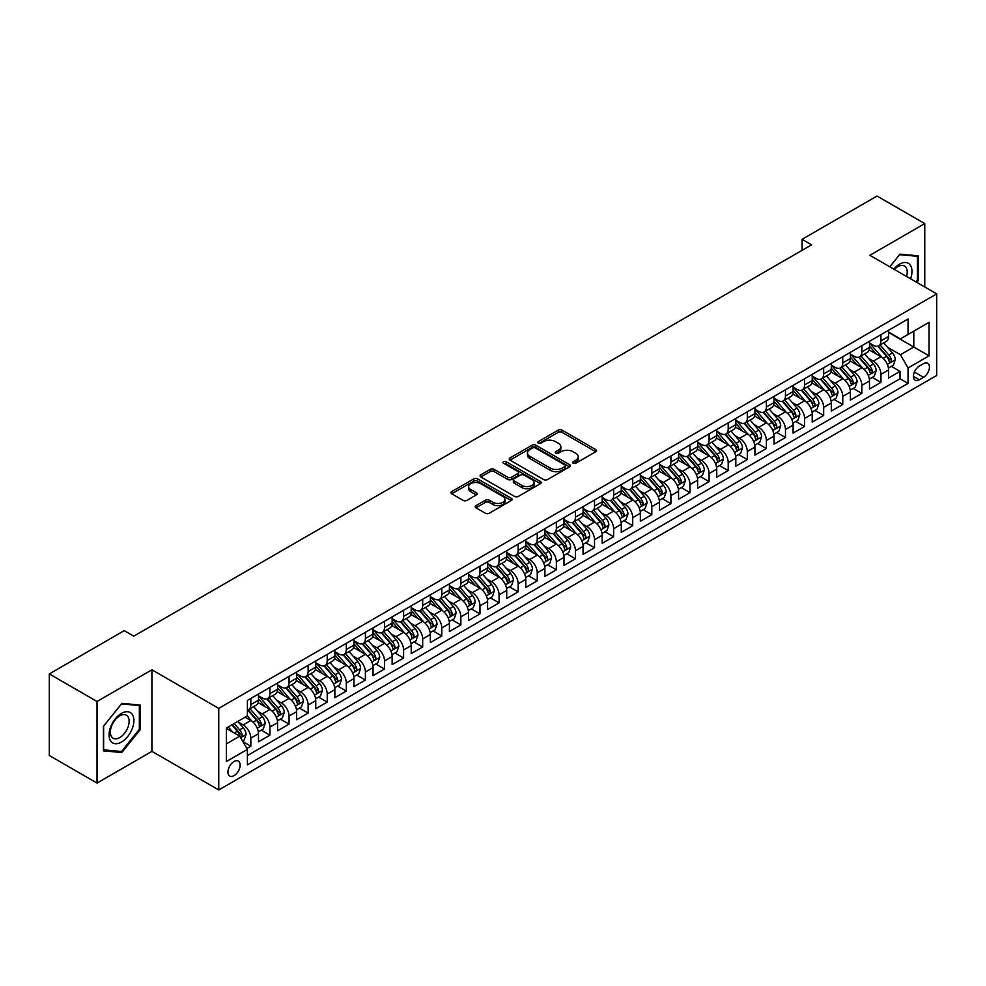 <?xml version="1.0" encoding="UTF-8"?>
<svg xmlns="http://www.w3.org/2000/svg" width="986" height="986" viewBox="0 0 986 986"><rect width="100%" height="100%" fill="white"/><g stroke="black" fill="none" stroke-linecap="round" stroke-linejoin="round"><path stroke-width="1.48" d="M573.199 463.235A1.861 1.072 0 0 0 575.824 463.235L595.741 451.748A2.65 1.528 0 0 0 596.518 450.664A2.65 1.528 0 0 0 595.741 449.579L562.008 430.106A2.65 1.528 0 0 0 558.249 430.106L538.344 441.592A1.861 1.072 0 0 0 537.801 442.357A1.861 1.072 0 0 0 538.344 443.108A1.861 1.072 0 0 0 540.969 443.108L543.545 441.629A8.48 4.893 0 0 1 555.537 441.629L558.347 443.244A8.48 4.893 0 0 1 560.837 446.707A8.48 4.893 0 0 1 558.347 450.171L555.771 451.662A1.861 1.072 0 0 0 555.229 452.414A1.861 1.072 0 0 0 555.771 453.178A1.861 1.072 0 0 0 558.396 453.178L560.972 451.687A8.48 4.893 0 0 1 572.965 451.687L575.775 453.313A8.48 4.893 0 0 1 578.264 456.777A8.48 4.893 0 0 1 575.775 460.24L573.199 461.719A1.861 1.072 0 0 0 572.656 462.483A1.861 1.072 0 0 0 573.199 463.235L573.199 461.719M234.039 775.625A8.64 4.992 120 0 0 239.684 768.008A8.64 4.992 120 0 0 238.353 761.081A8.64 4.992 120 0 0 234.039 761.512A8.64 4.992 120 0 0 228.395 769.129A8.64 4.992 120 0 0 229.713 776.056A8.64 4.992 120 0 0 234.039 775.625M475.979 505.633A2.65 1.528 0 0 0 475.203 506.705A2.65 1.528 0 0 0 475.979 507.79L485.445 513.262A2.65 1.528 0 0 0 489.192 513.262L511.303 500.494A2.65 1.528 0 0 0 512.079 499.409A2.65 1.528 0 0 0 511.303 498.324L477.569 478.851A2.65 1.528 0 0 0 473.822 478.851L451.711 491.62A2.65 1.528 0 0 0 450.935 492.704A2.65 1.528 0 0 0 451.711 493.776L463.137 500.383A2.65 1.528 0 0 0 466.883 500.383L476.349 494.923A2.65 1.528 0 0 0 477.125 493.838A2.65 1.528 0 0 0 476.349 492.753L470.679 489.475A7.087 4.092 0 0 1 468.609 486.591A7.087 4.092 0 0 1 472.984 482.807A7.087 4.092 0 0 1 480.712 483.695L502.922 496.513A7.087 4.092 0 0 1 504.992 499.409A7.087 4.092 0 0 1 500.617 503.193A7.087 4.092 0 0 1 492.889 502.305L489.192 500.161A2.65 1.528 0 0 0 485.445 500.161L475.979 505.633L475.979 507.79L485.445 502.367L485.445 500.161M151.93 669.79L97.035 701.49L49.3 673.931L49.3 755.51L97.035 783.069L151.93 751.369L218.756 789.959L218.756 708.379L151.93 669.79L151.93 751.369M924.769 286.988L924.769 223.6L869.874 255.3L936.7 293.877L218.756 708.379M924.769 223.6L877.035 196.041L802.086 239.315L802.086 250.333M49.3 673.931L124.248 630.658L133.788 636.167L811.638 244.824L802.086 239.315M543.73 479.603A2.65 1.528 0 0 0 547.476 479.603L569.588 466.834A2.65 1.528 0 0 0 570.364 465.749A2.65 1.528 0 0 0 569.588 464.677L535.854 445.191A2.65 1.528 0 0 0 532.107 445.191L509.996 457.96A2.65 1.528 0 0 0 509.22 459.045A2.65 1.528 0 0 0 509.996 460.129L543.73 479.603M504.265 463.642A1.861 1.072 0 0 1 506.151 463.901L506.151 461.695L540.451 481.501A2.65 1.528 0 0 1 541.228 482.585A2.65 1.528 0 0 1 540.451 483.658L518.328 496.426A2.65 1.528 0 0 1 514.581 496.426L480.848 476.953L490.313 471.53L490.313 469.324L480.848 474.796A2.65 1.528 0 0 0 480.071 475.868A2.65 1.528 0 0 0 480.848 476.953L480.848 474.796M490.313 471.53A2.65 1.528 0 0 1 494.06 471.53L494.06 469.324A2.65 1.528 0 0 0 490.313 469.324M494.06 469.324L507.741 477.224A2.65 1.528 0 0 0 511.487 477.224L517.773 473.6A2.65 1.528 0 0 0 518.55 472.516A2.65 1.528 0 0 0 517.773 471.431L503.526 463.21A1.861 1.072 0 0 1 502.983 462.459A1.861 1.072 0 0 1 504.129 461.46A1.861 1.072 0 0 1 506.151 461.695M246.882 748.485L250.838 746.192L242.913 741.62M238.402 722.146L243.197 724.92A10.797 6.236 60 0 1 250.838 738.144L258.48 733.732L258.48 741.78L269.93 735.174L261.241 730.158M257.506 711.128L262.301 713.889A10.797 6.236 60 0 1 269.93 727.126L277.571 722.713L277.571 730.762L289.021 724.143L280.344 719.127M276.598 700.097L281.392 702.87A10.797 6.236 60 0 1 289.021 716.095L296.663 711.682L296.663 719.731L308.125 713.125L299.436 708.108M295.689 689.078L300.483 691.839A10.797 6.236 60 0 1 308.125 705.076L315.754 700.664L315.754 708.712L327.216 702.094L318.527 697.077M314.78 678.048L319.575 680.821A10.797 6.236 60 0 1 327.216 694.045L334.858 689.633L334.858 697.681L346.308 691.075L337.619 686.059M333.872 667.029L338.666 669.79A10.797 6.236 60 0 1 346.308 683.027L353.949 678.615L353.949 686.663L365.399 680.044L356.71 675.028M352.976 655.998L357.77 658.771A10.797 6.236 60 0 1 365.399 671.996L373.041 667.596L373.041 675.644L384.503 669.026L375.814 664.009M372.067 644.98L376.862 647.753A10.797 6.236 60 0 1 384.503 660.977L392.132 656.565L392.132 664.613L403.594 657.995L394.905 652.978M391.159 633.961L395.953 636.722A10.797 6.236 60 0 1 403.594 649.959L411.224 645.547L411.224 653.595L422.686 646.976L413.997 641.96M410.25 622.93L415.044 625.703A10.797 6.236 60 0 1 422.686 638.928L430.327 634.516L430.327 642.564L441.777 635.958L433.088 630.941M429.354 611.912L434.148 614.672A10.797 6.236 60 0 1 441.777 627.909L449.419 623.497L449.419 631.545L460.869 624.927L452.192 619.911M448.445 600.881L453.24 603.654A10.797 6.236 60 0 1 460.869 616.879L468.51 612.466L468.51 620.514L479.972 613.908L471.283 608.892M467.537 589.862L472.331 592.623A10.797 6.236 60 0 1 479.972 605.86L487.602 601.448L487.602 609.496L499.064 602.877L490.375 597.861M486.628 578.831L491.422 581.604A10.797 6.236 60 0 1 499.064 594.829L506.705 590.429L506.705 598.477L518.155 591.859L509.466 586.843M505.719 567.813L510.514 570.586A10.797 6.236 60 0 1 518.155 583.811L525.797 579.398L525.797 587.446L537.247 580.828L528.558 575.812M524.823 556.794L529.618 559.555A10.797 6.236 60 0 1 537.247 572.78L544.888 568.38L544.888 576.428L556.35 569.809L547.661 564.793M543.915 545.763L548.709 548.536A10.797 6.236 60 0 1 556.35 561.761L563.98 557.349L563.98 565.397L575.442 558.791L566.753 553.775M563.006 534.745L567.8 537.506A10.797 6.236 60 0 1 575.442 550.743L583.071 546.33L583.071 554.379L594.533 547.76L585.844 542.744M582.097 523.714L586.892 526.487A10.797 6.236 60 0 1 594.533 539.712L602.175 535.299L602.175 543.348L613.625 536.741L604.936 531.725M601.201 512.695L605.996 515.456A10.797 6.236 60 0 1 613.625 528.693L621.266 524.281L621.266 532.329L632.716 525.711L624.039 520.694M620.293 501.664L625.087 504.438A10.797 6.236 60 0 1 632.716 517.662L640.358 513.262L640.358 521.298L651.82 514.692L643.131 509.676M639.384 490.646L644.178 493.419A10.797 6.236 60 0 1 651.82 506.644L659.449 502.231L659.449 510.28L670.911 503.661L662.222 498.645M658.475 479.627L663.27 482.388A10.797 6.236 60 0 1 670.911 495.613L678.553 491.213L678.553 499.261L690.003 492.643L681.314 487.626M677.567 468.596L682.361 471.37A10.797 6.236 60 0 1 690.003 484.594L697.644 480.182L697.644 488.23L709.094 481.624L700.405 476.608M696.671 457.578L701.465 460.339A10.797 6.236 60 0 1 709.094 473.576L716.736 469.163L716.736 477.212L728.198 470.593L719.509 465.577M715.762 446.547L720.556 449.32A10.797 6.236 60 0 1 728.198 462.545L735.827 458.133L735.827 466.181L747.289 459.575L738.6 454.558M734.853 435.529L739.648 438.289A10.797 6.236 60 0 1 747.289 451.526L754.919 447.114L754.919 455.162L766.381 448.544L757.692 443.527M753.945 424.498L758.739 427.271A10.797 6.236 60 0 1 766.381 440.495L774.022 436.095L774.022 444.131L785.472 437.525L776.783 432.509M773.049 413.479L777.831 416.252A10.797 6.236 60 0 1 785.472 429.477L793.114 425.065L793.114 433.113L804.564 426.494L795.875 421.478M792.14 402.461L796.934 405.221A10.797 6.236 60 0 1 804.564 418.446L812.205 414.046L812.205 422.094L823.667 415.476L814.978 410.459M811.231 391.43L816.026 394.203A10.797 6.236 60 0 1 823.667 407.428L831.297 403.015L831.297 411.063L842.759 404.445L834.07 399.441M830.323 380.411L835.117 383.172A10.797 6.236 60 0 1 842.759 396.409L850.4 391.997L850.4 400.045L861.85 393.426L853.161 388.41M849.414 369.38L854.209 372.153A10.797 6.236 60 0 1 861.85 385.378L869.492 380.966L869.492 389.014L880.942 382.408L880.942 374.36A10.797 6.236 -120 0 0 873.313 361.123L868.518 358.362M872.253 377.391L880.942 382.408M258.48 733.732A10.797 6.236 -120 0 0 250.838 720.507L245.107 717.204M277.571 722.713A10.797 6.236 -120 0 0 269.93 709.476L258.122 702.661M296.663 711.682A10.797 6.236 -120 0 0 289.021 698.458L277.214 691.642M315.754 700.664A10.797 6.236 -120 0 0 308.125 687.439L296.318 680.611M334.858 689.633A10.797 6.236 -120 0 0 327.216 676.408L315.409 669.593M353.949 678.615A10.797 6.236 -120 0 0 346.308 665.39L334.5 658.574M373.041 667.596A10.797 6.236 -120 0 0 365.399 654.359L353.592 647.543M392.132 656.565A10.797 6.236 -120 0 0 384.503 643.34L372.683 636.525M411.224 645.547A10.797 6.236 -120 0 0 403.594 632.309L391.787 625.494M430.327 634.516A10.797 6.236 -120 0 0 422.686 621.291L410.879 614.475M449.419 623.497A10.797 6.236 -120 0 0 441.777 610.272L429.97 603.444M468.51 612.466A10.797 6.236 -120 0 0 460.869 599.241L449.061 592.426M487.602 601.448A10.797 6.236 -120 0 0 479.972 588.223L468.165 581.407M506.705 590.429A10.797 6.236 -120 0 0 499.064 577.192L487.257 570.376M525.797 579.398A10.797 6.236 -120 0 0 518.155 566.174L506.348 559.358M544.888 568.38A10.797 6.236 -120 0 0 537.247 555.143L525.439 548.327M563.98 557.349A10.797 6.236 -120 0 0 556.35 544.124L544.531 537.308M583.071 546.33A10.797 6.236 -120 0 0 575.442 533.106L563.635 526.277M602.175 535.299A10.797 6.236 -120 0 0 594.533 522.075L582.726 515.259M621.266 524.281A10.797 6.236 -120 0 0 613.625 511.056L601.817 504.24M640.358 513.262A10.797 6.236 -120 0 0 632.716 500.025L620.909 493.21M659.449 502.231A10.797 6.236 -120 0 0 651.82 489.007L640.013 482.191M678.553 491.213A10.797 6.236 -120 0 0 670.911 477.976L659.104 471.16M697.644 480.182A10.797 6.236 -120 0 0 690.003 466.957L678.195 460.142M716.736 469.163A10.797 6.236 -120 0 0 709.094 455.926L697.287 449.111M735.827 458.133A10.797 6.236 -120 0 0 728.198 444.908L716.378 438.092M754.919 447.114A10.797 6.236 -120 0 0 747.289 433.889L735.482 427.061M774.022 436.095A10.797 6.236 -120 0 0 766.381 422.858L754.573 416.043M793.114 425.065A10.797 6.236 -120 0 0 785.472 411.84L773.665 405.024M812.205 414.046A10.797 6.236 -120 0 0 804.564 400.809L792.756 393.993M831.297 403.015A10.797 6.236 -120 0 0 823.667 389.79L811.86 382.975M850.4 391.997A10.797 6.236 -120 0 0 842.759 378.76L830.952 371.944M869.492 380.966A10.797 6.236 -120 0 0 861.85 367.741L850.043 360.925M923.525 363.661L919.322 366.089A8.369 4.831 120 0 0 913.862 373.46A8.369 4.831 120 0 0 915.144 380.177A8.369 4.831 120 0 0 919.322 379.758L923.525 377.33A8.369 4.831 120 0 0 928.997 369.96A8.369 4.831 120 0 0 927.715 363.242A8.369 4.831 120 0 0 923.525 363.661M218.756 789.959L936.7 375.456L936.7 293.877M226.398 743.875L239.758 736.16L247.4 749.385L247.4 764.828L908.057 383.394L908.057 367.963L900.415 354.738L887.61 347.331M247.4 749.385L226.398 761.512L226.398 728.001L247.4 715.873L247.4 700.442L908.057 319.02L908.057 334.451L929.058 322.323L929.058 355.835L908.057 367.963M258.48 695.808L262.301 698.014A10.797 6.236 60 0 0 267.699 698.556L275.328 694.144A10.797 6.236 -120 0 0 277.571 689.202L277.571 683.027M277.571 684.789L281.392 686.995A10.797 6.236 60 0 0 286.79 687.525L294.432 683.113A10.797 6.236 -120 0 0 296.663 678.171L296.663 671.996M296.663 673.758L300.483 675.965A10.797 6.236 60 0 0 305.882 676.507L313.523 672.095A10.797 6.236 -120 0 0 315.754 667.152L315.754 660.977M315.754 662.74L319.575 664.946A10.797 6.236 60 0 0 324.973 665.476L332.615 661.076A10.797 6.236 -120 0 0 334.858 656.121L334.858 649.947M334.858 651.721L338.666 653.915A10.797 6.236 60 0 0 344.077 654.457L351.706 650.045A10.797 6.236 -120 0 0 353.949 645.103L353.949 638.928M353.949 640.69L357.77 642.897A10.797 6.236 60 0 0 363.168 643.427L370.81 639.027A10.797 6.236 -120 0 0 373.041 634.072L373.041 627.909M373.041 629.672L376.862 631.878A10.797 6.236 60 0 0 382.26 632.408L389.901 627.996A10.797 6.236 -120 0 0 392.132 623.053L392.132 616.879M392.132 618.641L395.953 620.847A10.797 6.236 60 0 0 401.351 621.39L408.993 616.977A10.797 6.236 -120 0 0 411.224 612.035L411.224 605.86M411.224 607.622L415.044 609.829A10.797 6.236 60 0 0 420.443 610.359L428.084 605.946A10.797 6.236 -120 0 0 430.327 601.004L430.327 594.829M430.327 596.592L434.148 598.798A10.797 6.236 60 0 0 439.546 599.34L447.176 594.928A10.797 6.236 -120 0 0 449.419 589.985L449.419 583.811M449.419 585.573L453.24 587.779A10.797 6.236 60 0 0 458.638 588.309L466.279 583.909A10.797 6.236 -120 0 0 468.51 578.955L468.51 572.78M468.51 574.555L472.331 576.748A10.797 6.236 60 0 0 477.729 577.291L485.371 572.878A10.797 6.236 -120 0 0 487.602 567.936L487.602 561.761M487.602 563.524L491.422 565.73A10.797 6.236 60 0 0 496.821 566.26L504.462 561.86A10.797 6.236 -120 0 0 506.705 556.905L506.705 550.743M506.705 552.505L510.514 554.711A10.797 6.236 60 0 0 515.924 555.241L523.554 550.829A10.797 6.236 -120 0 0 525.797 545.887L525.797 539.712M525.797 541.474L529.618 543.68A10.797 6.236 60 0 0 535.016 544.223L542.645 539.81A10.797 6.236 -120 0 0 544.888 534.868L544.888 528.693M544.888 530.456L548.709 532.662A10.797 6.236 60 0 0 554.107 533.192L561.749 528.779A10.797 6.236 -120 0 0 563.98 523.837L563.98 517.662M563.98 519.425L567.8 521.631A10.797 6.236 60 0 0 573.199 522.173L580.84 517.761A10.797 6.236 -120 0 0 583.071 512.819L583.071 506.644M583.071 508.406L586.892 510.612A10.797 6.236 60 0 0 592.29 511.142L599.932 506.73A10.797 6.236 -120 0 0 602.175 501.788L602.175 495.613M602.175 497.388L605.996 499.582A10.797 6.236 60 0 0 611.394 500.124L619.023 495.711A10.797 6.236 -120 0 0 621.266 490.769L621.266 484.594M621.266 486.357L625.087 488.563A10.797 6.236 60 0 0 630.485 489.093L638.127 484.693A10.797 6.236 -120 0 0 640.358 479.738L640.358 473.576M640.358 475.338L644.178 477.544A10.797 6.236 60 0 0 649.577 478.074L657.218 473.662A10.797 6.236 -120 0 0 659.449 468.72L659.449 462.545M659.449 464.307L663.27 466.514A10.797 6.236 60 0 0 668.668 467.056L676.31 462.644A10.797 6.236 -120 0 0 678.553 457.701L678.553 451.526M678.553 453.289L682.361 455.495A10.797 6.236 60 0 0 687.772 456.025L695.401 451.613A10.797 6.236 -120 0 0 697.644 446.67L697.644 440.495M697.644 442.258L701.465 444.464A10.797 6.236 60 0 0 706.863 445.006L714.493 440.594A10.797 6.236 -120 0 0 716.736 435.652L716.736 429.477M716.736 431.239L720.556 433.446A10.797 6.236 60 0 0 725.955 433.976L733.596 429.563A10.797 6.236 -120 0 0 735.827 424.621L735.827 418.446M735.827 420.209L739.648 422.415A10.797 6.236 60 0 0 745.046 422.957L752.688 418.545A10.797 6.236 -120 0 0 754.919 413.602L754.919 407.428M754.919 409.19L758.739 411.396A10.797 6.236 60 0 0 764.138 411.926L771.779 407.526A10.797 6.236 -120 0 0 774.022 402.571L774.022 396.397M774.022 398.171L777.831 400.378A10.797 6.236 60 0 0 783.241 400.908L790.871 396.495A10.797 6.236 -120 0 0 793.114 391.553L793.114 385.378M793.114 387.141L796.934 389.347A10.797 6.236 60 0 0 802.333 389.877L809.974 385.477A10.797 6.236 -120 0 0 812.205 380.534L812.205 374.36M812.205 376.122L816.026 378.328A10.797 6.236 60 0 0 821.424 378.858L829.066 374.446A10.797 6.236 -120 0 0 831.297 369.503L831.297 363.329M831.297 365.091L835.117 367.297A10.797 6.236 60 0 0 840.516 367.84L848.157 363.427A10.797 6.236 -120 0 0 850.4 358.485L850.4 352.31M850.4 354.073L854.209 356.279A10.797 6.236 60 0 0 859.619 356.809L867.249 352.396A10.797 6.236 -120 0 0 869.492 347.454L869.492 341.279M247.4 755.559L900.033 378.76L900.033 371.377L888.583 377.995L888.583 369.947A10.797 6.236 -120 0 0 880.942 356.722L869.134 349.894M869.492 343.042L873.313 345.248A10.797 6.236 -120 0 0 878.711 345.79A10.797 6.236 -120 0 0 880.942 340.848L880.942 334.673M878.711 345.79L886.34 341.378A10.797 6.236 -120 0 0 888.583 336.436L888.583 330.261M250.838 698.458L250.838 704.633A10.797 6.236 60 0 1 248.608 709.575A10.797 6.236 60 0 1 247.4 710.006M248.608 709.575L256.237 705.163A10.797 6.236 -120 0 0 258.48 700.22L258.48 694.045M269.93 687.439L269.93 693.602A10.797 6.236 60 0 1 267.699 698.556M289.021 676.408L289.021 682.583A10.797 6.236 60 0 1 286.79 687.525M308.125 665.39L308.125 671.565A10.797 6.236 60 0 1 305.882 676.507M327.216 654.359L327.216 660.534A10.797 6.236 60 0 1 324.973 665.476M346.308 643.34L346.308 649.515A10.797 6.236 60 0 1 344.077 654.457M365.399 632.309L365.399 638.484A10.797 6.236 60 0 1 363.168 643.427M384.503 621.291L384.503 627.466A10.797 6.236 60 0 1 382.26 632.408M403.594 610.272L403.594 616.435A10.797 6.236 60 0 1 401.351 621.39M422.686 599.241L422.686 605.416A10.797 6.236 60 0 1 420.443 610.359M441.777 588.223L441.777 594.398A10.797 6.236 60 0 1 439.546 599.34M460.869 577.192L460.869 583.367A10.797 6.236 60 0 1 458.638 588.309M479.972 566.174L479.972 572.348A10.797 6.236 60 0 1 477.729 577.291M499.064 555.143L499.064 561.317A10.797 6.236 60 0 1 496.821 566.26M518.155 544.124L518.155 550.299A10.797 6.236 60 0 1 515.924 555.241M537.247 533.093L537.247 539.268A10.797 6.236 60 0 1 535.016 544.223M556.35 522.075L556.35 528.25A10.797 6.236 60 0 1 554.107 533.192M575.442 511.056L575.442 517.219A10.797 6.236 60 0 1 573.199 522.173M594.533 500.025L594.533 506.2A10.797 6.236 60 0 1 592.29 511.142M613.625 489.007L613.625 495.182A10.797 6.236 60 0 1 611.394 500.124M632.716 477.976L632.716 484.151A10.797 6.236 60 0 1 630.485 489.093M651.82 466.957L651.82 473.132A10.797 6.236 60 0 1 649.577 478.074M670.911 455.926L670.911 462.101A10.797 6.236 60 0 1 668.668 467.056M690.003 444.908L690.003 451.083A10.797 6.236 60 0 1 687.772 456.025M709.094 433.889L709.094 440.052A10.797 6.236 60 0 1 706.863 445.006M728.198 422.858L728.198 429.033A10.797 6.236 60 0 1 725.955 433.976M747.289 411.84L747.289 418.015A10.797 6.236 60 0 1 745.046 422.957M766.381 400.809L766.381 406.984A10.797 6.236 60 0 1 764.138 411.926M785.472 389.79L785.472 395.965A10.797 6.236 60 0 1 783.241 400.908M804.564 378.76L804.564 384.934A10.797 6.236 60 0 1 802.333 389.877M823.667 367.741L823.667 373.916A10.797 6.236 60 0 1 821.424 378.858M842.759 356.722L842.759 362.885A10.797 6.236 60 0 1 840.516 367.84M861.85 345.692L861.85 351.866A10.797 6.236 60 0 1 859.619 356.809M861.85 385.378L861.85 393.426M842.759 396.409L842.759 404.445M823.667 407.428L823.667 415.476M804.564 418.446L804.564 426.494M785.472 429.477L785.472 437.525M766.381 440.495L766.381 448.544M747.289 451.526L747.289 459.575M728.198 462.545L728.198 470.593M709.094 473.576L709.094 481.624M690.003 484.594L690.003 492.643M670.911 495.613L670.911 503.661M651.82 506.644L651.82 514.692M632.716 517.662L632.716 525.711M613.625 528.693L613.625 536.741M594.533 539.712L594.533 547.76M575.442 550.743L575.442 558.791M556.35 561.761L556.35 569.809M537.247 572.78L537.247 580.828M518.155 583.811L518.155 591.859M499.064 594.829L499.064 602.877M479.972 605.86L479.972 613.908M460.869 616.879L460.869 624.927M441.777 627.909L441.777 635.958M422.686 638.928L422.686 646.976M403.594 649.959L403.594 657.995M384.503 660.977L384.503 669.026M365.399 671.996L365.399 680.044M346.308 683.027L346.308 691.075M327.216 694.045L327.216 702.094M308.125 705.076L308.125 713.125M289.021 716.095L289.021 724.143M269.93 727.126L269.93 735.174M250.838 738.144L250.838 746.192M239.758 736.16L226.398 728.444M900.415 354.738L913.788 347.01L913.788 331.136L929.058 322.323M888.583 332.467L929.058 355.835M888.583 332.023L900.415 338.864L908.057 334.451M97.035 701.49L97.035 783.069M891.356 366.361L900.033 371.377M900.033 378.76L908.057 383.394M916.758 282.366L918.373 280.369L918.373 255.805L899.947 254.154L889.779 266.799M103.431 750.864L121.857 752.515L140.283 729.591L140.283 705.027L121.857 703.375L103.431 726.3L103.431 750.864M917.411 279.814L918.373 280.369M139.334 729.036L140.283 729.591M119.91 751.394L121.857 752.515M573.938 463.506L575.775 462.446A8.48 4.893 0 0 0 578.264 458.983L578.264 456.777M560.837 446.707L560.837 448.913A8.48 4.893 0 0 1 558.347 452.377L556.511 453.437M595.741 449.579L595.741 451.748L562.008 432.312A2.65 1.528 0 0 0 558.249 432.312L539.083 443.38M569.563 466.859L535.854 447.397A2.65 1.528 0 0 0 532.107 447.397L510.033 460.154L509.996 457.96M564.904 466.514A1.861 1.072 0 0 0 565.446 465.749A1.861 1.072 0 0 0 564.904 464.998L535.299 447.903A1.861 1.072 0 0 0 532.674 447.903L529.95 449.468A8.48 4.893 0 0 0 527.473 452.931A8.48 4.893 0 0 0 529.95 456.395L550.2 468.079A8.48 4.893 0 0 0 562.193 468.079L564.904 466.514L564.904 468.72A1.861 1.072 0 0 0 565.446 467.956L565.446 465.749M527.473 452.931L527.473 455.138A8.48 4.893 0 0 0 529.95 458.601L529.95 456.395M564.904 468.72L562.193 470.285A8.48 4.893 0 0 1 550.2 470.285L529.95 458.601M494.06 471.53L507.741 479.43A2.65 1.528 0 0 0 511.487 479.43L517.773 475.807A2.65 1.528 0 0 0 518.55 474.722L518.55 472.516M506.151 463.901L540.414 483.682M521.939 485.42A7.087 4.092 0 0 0 529.667 486.308A7.087 4.092 0 0 0 534.042 482.524A7.087 4.092 0 0 0 531.972 479.627L524.145 475.116A2.65 1.528 0 0 0 520.398 475.116L514.113 478.74A2.65 1.528 0 0 0 513.336 479.825A2.65 1.528 0 0 0 514.113 480.909L521.939 485.42L521.939 487.626A7.087 4.092 0 0 0 529.667 488.514A7.087 4.092 0 0 0 534.042 484.73L534.042 482.524M513.336 479.825L513.336 482.031A2.65 1.528 0 0 0 514.113 483.103L514.113 480.909M521.939 487.626L514.113 483.103M504.992 499.409L504.992 501.615A7.087 4.092 0 0 1 500.617 505.399A7.087 4.092 0 0 1 492.889 504.512L489.192 502.367A2.65 1.528 0 0 0 485.445 502.367M468.609 486.591L468.609 488.785A7.087 4.092 0 0 0 470.679 491.681L470.679 489.475M476.312 494.935L470.679 491.681M511.266 500.506L477.569 481.057A2.65 1.528 0 0 0 473.822 481.057L451.736 493.801L451.711 491.62M888.423 368.049L893.353 365.202L895.263 359.693A7.161 4.129 -120 0 0 892.478 352.976L883.752 342.869M882.002 357.413L871.661 345.433A20.657 11.931 -120 0 0 869.492 343.165M876.332 354.048L870.539 347.355A17.144 9.897 -120 0 0 869.492 346.197M877.737 346.172L886.562 356.39A7.161 4.129 60 0 1 889.113 361.32C890.185 362.762 890.95 362.318 891.406 360.001A7.161 4.129 -120 0 0 888.854 355.071L880.128 344.964M878.255 346.012L887.733 356.981A3.648 2.108 60 0 1 888.657 358.411L891.406 360.001M889.113 361.32L889.631 362.17M910.559 278.791A17.551 10.131 120 0 0 899.565 264.174A17.551 10.131 120 0 0 893.809 269.116M906.553 276.474A13.286 7.678 120 0 0 904.47 265.986A13.286 7.678 120 0 0 897.827 266.651A13.286 7.678 120 0 0 894.339 269.424M889.816 266.812L899.565 254.696L917.411 256.298L917.411 280.098L915.957 281.91M916.228 255.608L917.411 256.298M132.223 728.691A17.551 10.131 120 0 0 127.687 711.732A17.551 10.131 120 0 0 110.728 726.768A17.551 10.131 120 0 0 115.276 743.715A17.551 10.131 120 0 0 132.223 728.691M127.872 727.446A13.286 7.678 120 0 0 126.381 715.207A13.286 7.678 120 0 0 111.603 725.992A13.286 7.678 120 0 0 113.094 738.231A13.286 7.678 120 0 0 127.872 727.446M103.629 749.939L103.629 726.127L121.475 703.918L139.334 705.52L139.334 729.32L121.475 751.529L103.431 749.828M138.151 704.83L139.334 705.52M869.332 379.08L874.262 376.233L876.172 370.711A7.161 4.129 -120 0 0 873.386 363.994L864.66 353.9M862.91 368.444L852.57 356.464A20.657 11.931 -120 0 0 850.4 354.184M857.241 365.079L851.448 358.374A17.144 9.897 -120 0 0 850.4 357.228M858.646 357.203L867.47 367.421A7.161 4.129 60 0 1 870.022 372.351C871.094 373.78 871.858 373.349 872.302 371.019A7.161 4.129 -120 0 0 869.751 366.089L861.037 355.995M859.163 357.031L868.641 368.012A3.648 2.108 60 0 1 869.566 369.442L872.302 371.019M870.022 372.351L870.539 373.189M850.228 390.099L855.17 387.251L857.08 381.742A7.161 4.129 -120 0 0 854.295 375.025L845.569 364.919M843.819 379.462L833.466 367.482A20.657 11.931 -120 0 0 831.297 365.214M838.149 376.097L832.357 369.405A17.144 9.897 -120 0 0 831.297 368.246M839.542 368.222L848.367 378.439A7.161 4.129 60 0 1 850.918 383.369C852.003 384.811 852.767 384.367 853.21 382.05A7.161 4.129 -120 0 0 850.659 377.12L841.933 367.014M840.06 368.061L849.55 379.031A3.648 2.108 60 0 1 850.462 380.46L853.21 382.05M850.918 383.369L851.448 384.22M831.136 401.129L836.079 398.282L837.977 392.761A7.161 4.129 -120 0 0 835.191 386.044L826.478 375.949M824.727 390.493L814.374 378.513A20.657 11.931 -120 0 0 812.205 376.233M819.046 387.128L813.265 380.423A17.144 9.897 -120 0 0 812.205 379.277M820.451 379.253L829.275 389.458A7.161 4.129 60 0 1 831.827 394.388C832.899 395.83 833.663 395.386 834.119 393.069A7.161 4.129 -120 0 0 831.568 388.139L822.842 378.045M820.968 379.08L830.458 390.062A3.648 2.108 60 0 1 831.371 391.479L834.119 393.069M831.827 394.388L832.344 395.238M812.045 412.148L816.975 409.301L818.885 403.792A7.161 4.129 -120 0 0 816.1 397.075L807.374 386.968M805.624 401.512L795.283 389.532A20.657 11.931 -120 0 0 793.114 387.264M799.954 398.147L794.174 391.454A17.144 9.897 -120 0 0 793.114 390.296M801.359 390.271L810.184 400.489A7.161 4.129 60 0 1 812.735 405.419C813.807 406.861 814.572 406.417 815.028 404.1A7.161 4.129 -120 0 0 812.476 399.17L803.75 389.063M801.877 390.099L811.355 401.08A3.648 2.108 60 0 1 812.279 402.51L815.028 404.1M812.735 405.419L813.253 406.269M792.954 423.179L797.884 420.319L799.794 414.81A7.161 4.129 -120 0 0 797.008 408.093L788.282 397.999M786.532 412.53L776.192 400.55A20.657 11.931 -120 0 0 774.022 398.282M780.863 409.178L775.07 402.473A17.144 9.897 -120 0 0 774.022 401.327M782.268 401.29L791.092 411.507A7.161 4.129 60 0 1 793.644 416.437C794.716 417.879 795.48 417.435 795.936 415.118A7.161 4.129 -120 0 0 793.385 410.188L784.659 400.082M782.785 401.129L792.263 412.111A3.648 2.108 60 0 1 793.188 413.528L795.936 415.118M793.644 416.437L794.161 417.288M773.862 434.197L778.792 431.35L780.702 425.841A7.161 4.129 -120 0 0 777.917 419.112L769.191 409.017M767.441 423.561L757.1 411.581A20.657 11.931 -120 0 0 754.919 409.313M761.771 420.196L755.979 413.491A17.144 9.897 -120 0 0 754.919 412.345M763.176 412.321L771.989 422.538A7.161 4.129 60 0 1 774.54 427.468C775.625 428.898 776.389 428.466 776.832 426.137A7.161 4.129 -120 0 0 774.281 421.207L765.567 411.113M763.694 412.148L773.172 423.13A3.648 2.108 60 0 1 774.084 424.559L776.832 426.137M774.54 427.468L775.07 428.318M754.758 445.216L759.701 442.369L761.611 436.86A7.161 4.129 -120 0 0 758.813 430.142L750.1 420.036M748.349 434.579L737.996 422.6A20.657 11.931 -120 0 0 735.827 420.332M742.668 431.227L736.887 424.522A17.144 9.897 -120 0 0 735.827 423.364M744.073 423.339L752.897 433.557A7.161 4.129 60 0 1 755.449 438.487C756.521 439.929 757.285 439.485 757.741 437.168A7.161 4.129 -120 0 0 755.19 432.238L746.464 422.131M744.59 423.179L754.08 434.148A3.648 2.108 60 0 1 754.993 435.578L757.741 437.168M755.449 438.487L755.966 439.337M735.667 456.247L740.609 453.4L742.507 447.89A7.161 4.129 -120 0 0 739.722 441.161L730.996 431.067M729.258 445.61L718.905 433.63A20.657 11.931 -120 0 0 716.736 431.363M723.576 442.246L717.796 435.541A17.144 9.897 -120 0 0 716.736 434.395M724.981 434.37L733.806 444.587A7.161 4.129 60 0 1 736.357 449.517C737.429 450.947 738.194 450.516 738.65 448.186A7.161 4.129 -120 0 0 736.098 443.256L727.372 433.162M725.499 434.197L734.977 445.179A3.648 2.108 60 0 1 735.901 446.609L738.65 448.186M736.357 449.517L736.875 450.355M716.575 467.265L721.505 464.418L723.416 458.909A7.161 4.129 -120 0 0 720.63 452.192L711.904 442.085M710.154 456.629L699.813 444.649A20.657 11.931 -120 0 0 697.644 442.381M704.485 453.264L698.692 446.572A17.144 9.897 -120 0 0 697.644 445.413M705.89 445.389L714.714 455.606A7.161 4.129 60 0 1 717.266 460.536C718.338 461.978 719.102 461.534 719.558 459.217A7.161 4.129 -120 0 0 717.007 454.287L708.281 444.181M706.407 445.228L715.885 456.198A3.648 2.108 60 0 1 716.81 457.627L719.558 459.217M717.266 460.536L717.783 461.386M697.484 478.296L702.414 475.449L704.324 469.928A7.161 4.129 -120 0 0 701.539 463.21L692.813 453.116M691.063 467.66L680.722 455.68A20.657 11.931 -120 0 0 678.553 453.4M685.393 464.295L679.6 457.59A17.144 9.897 -120 0 0 678.553 456.444M686.798 456.419L695.623 466.637A7.161 4.129 60 0 1 698.174 471.555C699.247 472.997 700.011 472.553 700.454 470.236A7.161 4.129 -120 0 0 697.903 465.306L689.189 455.212M687.316 456.247L696.794 467.228A3.648 2.108 60 0 1 697.718 468.646L700.454 470.236M698.174 471.555L698.692 472.405M678.393 489.315L683.323 486.468L685.233 480.958A7.161 4.129 -120 0 0 682.448 474.241L673.721 464.135M671.971 478.678L661.618 466.698A20.657 11.931 -120 0 0 659.449 464.431M666.302 475.314L660.509 468.621A17.144 9.897 -120 0 0 659.449 467.463M667.695 467.438L676.519 477.655A7.161 4.129 60 0 1 679.071 482.585C680.155 484.027 680.919 483.584 681.363 481.267A7.161 4.129 -120 0 0 678.812 476.337L670.086 466.23M668.225 467.265L677.702 478.247A3.648 2.108 60 0 1 678.615 479.677L681.363 481.267M679.071 482.585L679.6 483.436M659.289 500.346L664.231 497.499L666.129 491.977A7.161 4.129 -120 0 0 663.344 485.26L654.63 475.166M652.88 489.697L642.527 477.729A20.657 11.931 -120 0 0 640.358 475.449M647.198 486.344L641.418 479.64A17.144 9.897 -120 0 0 640.358 478.493M648.603 478.456L657.428 488.674A7.161 4.129 60 0 1 659.979 493.604C661.051 495.046 661.816 494.602 662.272 492.285A7.161 4.129 -120 0 0 659.72 487.355L650.994 477.261M649.121 478.296L658.611 489.278A3.648 2.108 60 0 1 659.523 490.695L662.272 492.285M659.979 493.604L660.497 494.454M640.197 511.364L645.127 508.517L647.038 503.008A7.161 4.129 -120 0 0 644.252 496.291L635.526 486.184M633.788 500.728L623.435 488.748A20.657 11.931 -120 0 0 621.266 486.48M628.107 497.363L622.326 490.658A17.144 9.897 -120 0 0 621.266 489.512M629.512 489.487L638.336 499.705A7.161 4.129 60 0 1 640.888 504.635C641.96 506.077 642.724 505.633 643.18 503.304A7.161 4.129 -120 0 0 640.629 498.374L631.903 488.28M630.029 489.315L639.507 500.296A3.648 2.108 60 0 1 640.432 501.726L643.18 503.304M640.888 504.635L641.405 505.485M621.106 522.395L626.036 519.536L627.946 514.026A7.161 4.129 -120 0 0 625.161 507.309L616.435 497.203M614.685 511.746L604.344 499.766A20.657 11.931 -120 0 0 602.175 497.499M609.015 508.394L603.222 501.689A17.144 9.897 -120 0 0 602.175 500.531M610.42 500.506L619.245 510.723A7.161 4.129 60 0 1 621.796 515.653C622.869 517.095 623.633 516.652 624.089 514.335A7.161 4.129 -120 0 0 621.537 509.405L612.811 499.298M610.938 500.346L620.416 511.315A3.648 2.108 60 0 1 621.34 512.745L624.089 514.335M621.796 515.653L622.314 516.504M602.015 533.414L606.945 530.567L608.855 525.057A7.161 4.129 -120 0 0 606.07 518.328L597.343 508.234M595.593 522.777L585.253 510.797A20.657 11.931 -120 0 0 583.071 508.529M589.924 519.412L584.131 512.708A17.144 9.897 -120 0 0 583.071 511.561M591.329 511.537L600.141 521.754A7.161 4.129 60 0 1 602.692 526.684C603.777 528.114 604.541 527.683 604.985 525.353A7.161 4.129 -120 0 0 602.434 520.423L593.72 510.329M591.846 511.364L601.324 522.346A3.648 2.108 60 0 1 602.236 523.776L604.985 525.353M602.692 526.684L603.222 527.522M582.911 544.432L587.853 541.585L589.764 536.076A7.161 4.129 -120 0 0 586.978 529.359L578.252 519.252M576.502 533.796L566.149 521.816A20.657 11.931 -120 0 0 563.98 519.548M570.82 530.431L565.04 523.739A17.144 9.897 -120 0 0 563.98 522.58M572.225 522.555L581.05 532.773A7.161 4.129 60 0 1 583.601 537.703C584.686 539.145 585.438 538.701 585.894 536.384A7.161 4.129 -120 0 0 583.342 531.454L574.616 521.347M572.743 522.395L582.233 533.364A3.648 2.108 60 0 1 583.145 534.794L585.894 536.384M583.601 537.703L584.119 538.553M563.819 555.463L568.762 552.616L570.66 547.094A7.161 4.129 -120 0 0 567.874 540.377L559.148 530.283M557.41 544.827L547.057 532.847A20.657 11.931 -120 0 0 544.888 530.567M551.729 541.462L545.948 534.757A17.144 9.897 -120 0 0 544.888 533.611M553.134 533.586L561.958 543.804A7.161 4.129 60 0 1 564.51 548.734C565.582 550.163 566.346 549.72 566.802 547.403A7.161 4.129 -120 0 0 564.251 542.473L555.525 532.378M553.651 533.414L563.129 544.395A3.648 2.108 60 0 1 564.054 545.813L566.802 547.403M564.51 548.734L565.027 549.572M544.728 566.482L549.658 563.635L551.568 558.125A7.161 4.129 -120 0 0 548.783 551.408L540.057 541.302M538.307 555.845L527.966 543.865A20.657 11.931 -120 0 0 525.797 541.597M532.637 552.48L526.857 545.788A17.144 9.897 -120 0 0 525.797 544.629M534.042 544.605L542.867 554.822A7.161 4.129 60 0 1 545.418 559.752C546.49 561.194 547.255 560.751 547.711 558.433A7.161 4.129 -120 0 0 545.159 553.503L536.433 543.397M534.56 544.445L544.038 555.414A3.648 2.108 60 0 1 544.962 556.843L547.711 558.433M545.418 559.752L545.936 560.603M525.637 577.513L530.567 574.665L532.477 569.144A7.161 4.129 -120 0 0 529.692 562.427L520.965 552.333M519.215 566.864L508.875 554.896A20.657 11.931 -120 0 0 506.705 552.616M513.546 563.511L507.753 556.807A17.144 9.897 -120 0 0 506.705 555.66M514.951 555.623L523.776 565.841A7.161 4.129 60 0 1 526.327 570.771C527.399 572.213 528.163 571.769 528.619 569.452A7.161 4.129 -120 0 0 526.068 564.522L517.342 554.428M515.468 555.463L524.946 566.445A3.648 2.108 60 0 1 525.871 567.862L528.619 569.452M526.327 570.771L526.844 571.621M506.545 588.531L511.475 585.684L513.386 580.175A7.161 4.129 -120 0 0 510.6 573.458L501.874 563.351M500.124 577.895L489.783 565.915A20.657 11.931 -120 0 0 487.602 563.647M494.454 574.53L488.662 567.837A17.144 9.897 -120 0 0 487.602 566.679M495.847 566.654L504.672 576.872A7.161 4.129 60 0 1 507.223 581.802C508.308 583.244 509.072 582.8 509.515 580.471A7.161 4.129 -120 0 0 506.964 575.553L498.238 565.446M496.377 566.482L505.855 577.463A3.648 2.108 60 0 1 506.767 578.893L509.515 580.471M507.223 581.802L507.753 582.652M487.441 599.562L492.384 596.703L494.282 591.193A7.161 4.129 -120 0 0 491.496 584.476L482.783 574.37M481.032 588.913L470.679 576.933A20.657 11.931 -120 0 0 468.51 574.665M475.351 585.561L469.57 578.856A17.144 9.897 -120 0 0 468.51 577.71M476.756 577.673L485.58 587.89A7.161 4.129 60 0 1 488.132 592.82C489.204 594.262 489.968 593.818 490.424 591.501A7.161 4.129 -120 0 0 487.873 586.571L479.147 576.465M477.273 577.513L486.764 588.494A3.648 2.108 60 0 1 487.676 589.911L490.424 591.501M488.132 592.82L488.649 593.671M468.35 610.58L473.28 607.733L475.19 602.224A7.161 4.129 -120 0 0 472.405 595.495L463.679 585.401M461.941 599.944L451.588 587.964A20.657 11.931 -120 0 0 449.419 585.696M456.259 596.579L450.479 589.875A17.144 9.897 -120 0 0 449.419 588.728M457.664 588.704L466.489 598.921A7.161 4.129 60 0 1 469.04 603.851C470.112 605.281 470.877 604.849 471.333 602.52A7.161 4.129 -120 0 0 468.781 597.59L460.055 587.496M458.182 588.531L467.66 599.513A3.648 2.108 60 0 1 468.584 600.942L471.333 602.52M469.04 603.851L469.558 604.701M449.259 621.599L454.189 618.752L456.099 613.243A7.161 4.129 -120 0 0 453.313 606.526L444.587 596.419M442.837 610.963L432.497 598.983A20.657 11.931 -120 0 0 430.327 596.715M437.168 607.598L431.375 600.905A17.144 9.897 -120 0 0 430.327 599.747M438.573 599.722L447.397 609.94A7.161 4.129 60 0 1 449.949 614.87C451.021 616.312 451.785 615.868 452.241 613.551A7.161 4.129 -120 0 0 449.69 608.621L440.964 598.514M439.09 599.562L448.568 610.531A3.648 2.108 60 0 1 449.493 611.961L452.241 613.551M449.949 614.87L450.466 615.72M430.167 632.63L435.097 629.783L437.008 624.261A7.161 4.129 -120 0 0 434.222 617.544L425.496 607.45M423.746 621.993L413.405 610.014A20.657 11.931 -120 0 0 411.224 607.733M418.076 618.629L412.284 611.924A17.144 9.897 -120 0 0 411.224 610.778M419.481 610.753L428.294 620.97A7.161 4.129 60 0 1 430.845 625.9C431.93 627.33 432.694 626.899 433.137 624.569A7.161 4.129 -120 0 0 430.586 619.639L421.872 609.545M419.999 610.58L429.477 621.562A3.648 2.108 60 0 1 430.389 622.992L433.137 624.569M430.845 625.9L431.375 626.739M411.063 643.648L416.006 640.801L417.916 635.292A7.161 4.129 -120 0 0 415.131 628.575L406.405 618.468M404.654 633.012L394.301 621.032A20.657 11.931 -120 0 0 392.132 618.764M398.973 629.647L393.192 622.955A17.144 9.897 -120 0 0 392.132 621.796M400.378 621.772L409.202 631.989A7.161 4.129 60 0 1 411.754 636.919C412.838 638.361 413.602 637.917 414.046 635.6A7.161 4.129 -120 0 0 411.495 630.67L402.769 620.564M400.895 621.611L410.386 632.581A3.648 2.108 60 0 1 411.298 634.01L414.046 635.6M411.754 636.919L412.284 637.769M391.972 654.679L396.914 651.832L398.812 646.311A7.161 4.129 -120 0 0 396.027 639.594L387.301 629.499M385.563 644.031L375.21 632.063A20.657 11.931 -120 0 0 373.041 629.783M379.881 640.678L374.101 633.973A17.144 9.897 -120 0 0 373.041 632.827M381.286 632.802L390.111 643.008A7.161 4.129 60 0 1 392.662 647.938C393.734 649.38 394.499 648.936 394.955 646.619A7.161 4.129 -120 0 0 392.403 641.689L383.677 631.595M381.804 632.63L391.294 643.611A3.648 2.108 60 0 1 392.206 645.029L394.955 646.619M392.662 647.938L393.18 648.788M372.881 665.698L377.811 662.851L379.721 657.342A7.161 4.129 -120 0 0 376.935 650.624L368.209 640.518M366.459 655.061L356.119 643.082A20.657 11.931 -120 0 0 353.949 640.814M360.79 651.697L355.009 645.004A17.144 9.897 -120 0 0 353.949 643.846M362.195 643.821L371.019 654.038A7.161 4.129 60 0 1 373.571 658.968C374.643 660.41 375.407 659.967 375.863 657.65A7.161 4.129 -120 0 0 373.312 652.72L364.586 642.613M362.712 643.648L372.19 654.63A3.648 2.108 60 0 1 373.115 656.06L375.863 657.65M373.571 658.968L374.088 659.819M353.789 676.729L358.719 673.869L360.63 668.36A7.161 4.129 -120 0 0 357.844 661.643L349.118 651.549M347.368 666.08L337.027 654.1A20.657 11.931 -120 0 0 334.858 651.832M341.698 662.728L335.906 656.023A17.144 9.897 -120 0 0 334.858 654.877M343.103 654.84L351.928 665.057A7.161 4.129 60 0 1 354.479 669.987C355.552 671.429 356.316 670.985 356.772 668.668A7.161 4.129 -120 0 0 354.22 663.738L345.494 653.632M343.621 654.679L353.099 665.661A3.648 2.108 60 0 1 354.023 667.078L356.772 668.668M354.479 669.987L354.997 670.837M334.698 687.747L339.628 684.9L341.538 679.391A7.161 4.129 -120 0 0 338.753 672.662L330.027 662.567M328.276 677.111L317.936 665.131A20.657 11.931 -120 0 0 315.754 662.863M322.607 673.746L316.814 667.041A17.144 9.897 -120 0 0 315.754 665.895M324 665.87L332.824 676.088A7.161 4.129 60 0 1 335.376 681.018C336.46 682.448 337.224 682.016 337.668 679.687A7.161 4.129 -120 0 0 335.117 674.757L326.391 664.663M324.53 665.698L334.007 676.679A3.648 2.108 60 0 1 334.92 678.109L337.668 679.687M335.376 681.018L335.906 681.868M315.594 698.766L320.536 695.919L322.447 690.41A7.161 4.129 -120 0 0 319.649 683.692L310.935 673.586M309.185 688.129L298.832 676.149A20.657 11.931 -120 0 0 296.663 673.882M303.503 684.765L297.723 678.072A17.144 9.897 -120 0 0 296.663 676.914M304.908 676.889L313.733 687.106A7.161 4.129 60 0 1 316.284 692.036C317.356 693.478 318.121 693.035 318.577 690.718A7.161 4.129 -120 0 0 316.025 685.788L307.299 675.681M305.426 676.729L314.916 687.698A3.648 2.108 60 0 1 315.828 689.128L318.577 690.718M316.284 692.036L316.802 692.887M296.503 709.797L301.433 706.95L303.343 701.428A7.161 4.129 -120 0 0 300.557 694.711L291.831 684.617M290.094 699.16L279.741 687.18A20.657 11.931 -120 0 0 277.571 684.9M284.412 695.796L278.631 689.091A17.144 9.897 -120 0 0 277.571 687.945M285.817 687.92L294.641 698.137A7.161 4.129 60 0 1 297.193 703.067C298.265 704.497 299.029 704.066 299.485 701.736A7.161 4.129 -120 0 0 296.934 696.806L288.208 686.712M286.334 687.747L295.812 698.729A3.648 2.108 60 0 1 296.737 700.159L299.485 701.736M297.193 703.067L297.71 703.905M277.411 720.815L282.341 717.968L284.251 712.459A7.161 4.129 -120 0 0 281.466 705.742L272.74 695.635M270.99 710.179L260.649 698.199A20.657 11.931 -120 0 0 258.48 695.931M265.32 706.814L259.528 700.122A17.144 9.897 -120 0 0 258.48 698.963M266.725 698.938L275.55 709.156A7.161 4.129 60 0 1 278.101 714.086C279.174 715.528 279.938 715.084 280.394 712.767A7.161 4.129 -120 0 0 277.842 707.837L269.116 697.731M267.243 698.778L276.721 709.747A3.648 2.108 60 0 1 277.645 711.177L280.394 712.767M278.101 714.086L278.619 714.936M258.32 731.846L263.25 728.999L265.16 723.477A7.161 4.129 -120 0 0 262.375 716.76L253.649 706.666M251.898 721.21L247.338 715.91M246.229 717.845L245.489 716.982M247.634 709.969L256.459 720.174A7.161 4.129 60 0 1 259.01 725.104C260.082 726.546 260.846 726.103 261.29 723.786A7.161 4.129 -120 0 0 258.739 718.856L250.025 708.761M248.152 709.797L257.629 720.778A3.648 2.108 60 0 1 258.554 722.196L261.29 723.786M259.01 725.104L259.528 725.955M242.531 740.954L244.158 740.018L246.069 734.508A7.161 4.129 -120 0 0 243.283 727.791L237.786 721.432M232.659 732.056L228.234 726.941M227.137 728.864L226.398 728.013M231.87 724.846L237.355 731.205A7.161 4.129 60 0 1 239.906 736.135C240.991 737.577 241.755 737.134 242.199 734.817A7.161 4.129 -120 0 0 239.647 729.887L234.163 723.527M232.314 724.587L238.538 731.797A3.648 2.108 60 0 1 239.45 733.227L242.199 734.817M239.906 736.135L240.436 736.986M243.197 724.92L250.838 720.507M262.301 713.889L269.93 709.476M281.392 702.87L289.021 698.458M300.483 691.839L308.125 687.439M319.575 680.821L327.216 676.408M338.666 669.79L346.308 665.39M357.77 658.771L365.399 654.359M376.862 647.753L384.503 643.34M395.953 636.722L403.594 632.309M415.044 625.703L422.686 621.291M434.148 614.672L441.777 610.272M453.24 603.654L460.869 599.241M472.331 592.623L479.972 588.223M491.422 581.604L499.064 577.192M510.514 570.586L518.155 566.174M529.618 559.555L537.247 555.143M548.709 548.536L556.35 544.124M567.8 537.506L575.442 533.106M586.892 526.487L594.533 522.075M605.996 515.456L613.625 511.056M625.087 504.438L632.716 500.025M644.178 493.419L651.82 489.007M663.27 482.388L670.911 477.976M682.361 471.37L690.003 466.957M701.465 460.339L709.094 455.926M720.556 449.32L728.198 444.908M739.648 438.289L747.289 433.889M758.739 427.271L766.381 422.858M777.831 416.252L785.472 411.84M796.934 405.221L804.564 400.809M816.026 394.203L823.667 389.79M835.117 383.172L842.759 378.76M854.209 372.153L861.85 367.741M873.313 361.123L880.942 356.722M880.942 340.848L888.583 336.436M250.838 704.633L258.48 700.22M269.93 693.602L277.571 689.202M289.021 682.583L296.663 678.171M308.125 671.565L315.754 667.152M327.216 660.534L334.858 656.121M346.308 649.515L353.949 645.103M365.399 638.484L373.041 634.072M384.503 627.466L392.132 623.053M403.594 616.435L411.224 612.035M422.686 605.416L430.327 601.004M441.777 594.398L449.419 589.985M460.869 583.367L468.51 578.955M479.972 572.348L487.602 567.936M499.064 561.317L506.705 556.905M518.155 550.299L525.797 545.887M537.247 539.268L544.888 534.868M556.35 528.25L563.98 523.837M575.442 517.219L583.071 512.819M594.533 506.2L602.175 501.788M613.625 495.182L621.266 490.769M632.716 484.151L640.358 479.738M651.82 473.132L659.449 468.72M670.911 462.101L678.553 457.701M690.003 451.083L697.644 446.67M709.094 440.052L716.736 435.652M728.198 429.033L735.827 424.621M747.289 418.015L754.919 413.602M766.381 406.984L774.022 402.571M785.472 395.965L793.114 391.553M804.564 384.934L812.205 380.534M823.667 373.916L831.297 369.503M842.759 362.885L850.4 358.485M861.85 351.866L869.492 347.454M880.942 374.36L888.583 369.947M914.367 372.042L923.525 377.33M913.406 376.344L919.322 379.758M575.775 462.446L575.775 460.24M555.771 453.178L555.771 451.662M558.347 452.377L558.347 450.171M538.344 443.108L538.344 441.592M558.249 432.312L558.249 430.106M562.008 432.312L562.008 430.106M532.107 447.397L532.107 445.191M535.854 447.397L535.854 445.191M569.588 466.834L569.588 464.677M550.2 470.285L550.2 468.079M562.193 470.285L562.193 468.079M507.741 479.43L507.741 477.224M511.487 479.43L511.487 477.224M517.773 475.807L517.773 473.6M540.451 483.658L540.451 481.501M489.192 502.367L489.192 500.161M492.889 504.512L492.889 502.305M476.349 494.923L476.349 492.753M473.822 481.057L473.822 478.851M477.569 481.057L477.569 478.851M511.303 500.494L511.303 498.324M887.326 364.389L895.214 359.828M871.661 345.433L872.647 344.866M888.854 355.071L892.478 352.976M883.148 358.362L886.562 356.39M868.235 375.407L876.123 370.859M852.57 356.464L853.543 355.897M869.751 366.089L873.386 363.994M864.056 369.38L867.47 367.421M849.143 386.438L857.031 381.878M833.466 367.482L834.452 366.915M850.659 377.12L854.295 375.025M844.953 380.411L848.367 378.439M830.052 397.457L837.94 392.909M814.374 378.513L815.36 377.946M831.568 388.139L835.191 386.044M825.861 391.43L829.275 389.458M810.96 408.475L818.836 403.927M795.283 389.532L796.269 388.965M812.476 399.17L816.1 397.075M806.77 402.461L810.184 400.489M791.857 419.506L799.745 414.946M776.192 400.55L777.178 399.983M793.385 410.188L797.008 408.093M787.678 413.479L791.092 411.507M772.765 430.525L780.653 425.977M757.1 411.581L758.074 411.014M774.281 421.207L777.917 419.112M768.587 424.51L771.989 422.538M753.674 441.555L761.562 436.995M737.996 422.6L738.982 422.033M755.19 432.238L758.813 430.142M749.483 435.529L752.897 433.557M734.582 452.574L742.47 448.026M718.905 433.63L719.891 433.064M736.098 443.256L739.722 441.161M730.392 446.559L733.806 444.587M715.479 463.605L723.367 459.045M699.813 444.649L700.799 444.082M717.007 454.287L720.63 452.192M711.3 457.578L714.714 455.606M696.387 474.623L704.275 470.075M680.722 455.68L681.708 455.113M697.903 465.306L701.539 463.21M692.209 468.596L695.623 466.637M677.296 485.642L685.184 481.094M661.618 466.698L662.604 466.131M678.812 476.337L682.448 474.241M673.105 479.627L676.519 477.655M658.204 496.673L666.092 492.113M642.527 477.729L643.513 477.15M659.72 487.355L663.344 485.26M654.014 490.646L657.428 488.674M639.113 507.691L646.989 503.143M623.435 488.748L624.421 488.181M640.629 498.374L644.252 496.291M634.922 501.677L638.336 499.705M620.009 518.722L627.897 514.162M604.344 499.766L605.33 499.199M621.537 509.405L625.161 507.309M615.831 512.695L619.245 510.723M600.918 529.741L608.806 525.193M585.253 510.797L586.226 510.23M602.434 520.423L606.07 518.328M596.74 523.726L600.141 521.754M581.826 540.772L589.714 536.211M566.149 521.816L567.135 521.249M583.342 531.454L586.978 529.359M577.636 534.745L581.05 532.773M562.735 551.79L570.623 547.242M547.057 532.847L548.043 532.28M564.251 542.473L567.874 540.377M558.544 545.763L561.958 543.804M543.631 562.821L551.519 558.261M527.966 543.865L528.952 543.298M545.159 553.503L548.783 551.408M539.453 556.794L542.867 554.822M524.54 573.84L532.428 569.292M508.875 554.896L509.861 554.317M526.068 564.522L529.692 562.427M520.361 567.813L523.776 565.841M505.448 584.858L513.336 580.31M489.783 565.915L490.757 565.348M506.964 575.553L510.6 573.458M501.258 578.844L504.672 576.872M486.357 595.889L494.245 591.329M470.679 576.933L471.665 576.366M487.873 586.571L491.496 584.476M482.166 589.862L485.58 587.89M467.265 606.908L475.141 602.36M451.588 587.964L452.574 587.397M468.781 597.59L472.405 595.495M463.075 600.893L466.489 598.921M448.162 617.939L456.05 613.378M432.497 598.983L433.483 598.416M449.69 608.621L453.313 606.526M443.983 611.912L447.397 609.94M429.07 628.957L436.958 624.409M413.405 610.014L414.379 609.447M430.586 619.639L434.222 617.544M424.892 622.93L428.294 620.97M409.979 639.988L417.867 635.428M394.301 621.032L395.287 620.465M411.495 630.67L415.131 628.575M405.788 633.961L409.202 631.989M390.887 651.007L398.775 646.459M375.21 632.063L376.196 631.496M392.403 641.689L396.027 639.594M386.697 644.98L390.111 643.008M371.784 662.025L379.672 657.477M356.119 643.082L357.105 642.515M373.312 652.72L376.935 650.624M367.605 656.01L371.019 654.038M352.692 673.056L360.58 668.496M337.027 654.1L338.013 653.533M354.22 663.738L357.844 661.643M348.514 667.029L351.928 665.057M333.601 684.074L341.489 679.527M317.936 665.131L318.909 664.564M335.117 674.757L338.753 672.662M329.41 678.06L332.824 676.088M314.509 695.105L322.397 690.545M298.832 676.149L299.818 675.583M316.025 685.788L319.649 683.692M310.319 689.078L313.733 687.106M295.418 706.124L303.294 701.576M279.741 687.18L280.727 686.613M296.934 696.806L300.557 694.711M291.227 700.097L294.641 698.137M276.314 717.155L284.202 712.595M260.649 698.199L261.635 697.632M277.842 707.837L281.466 705.742M272.136 711.128L275.55 709.156M257.223 728.173L265.111 723.625M258.739 718.856L262.375 716.76M253.045 722.146L256.459 720.174M240.67 737.725L246.019 734.644M239.647 729.887L243.283 727.791M234.274 732.992L237.355 731.205"/></g></svg>
